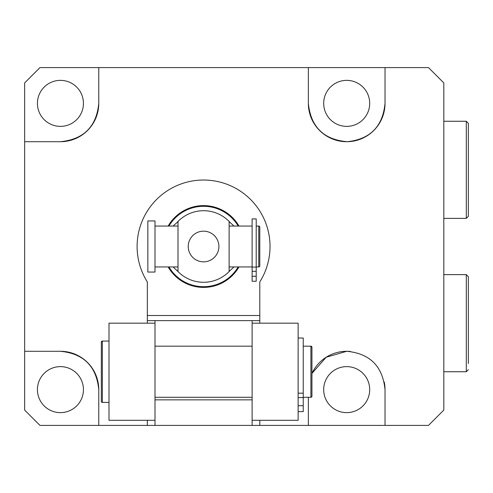 <?xml version="1.0" encoding="UTF-8"?>
<svg xmlns="http://www.w3.org/2000/svg" width="493" height="493" viewBox="0 0 493 493"><rect width="100%" height="100%" fill="white"/><g stroke="black" fill="none" stroke-linecap="round" stroke-linejoin="round"><path stroke-width="0.74" d="M346.69 366.626A23.005 23.005 0 0 0 323.685 389.63A23.005 23.005 0 0 0 346.69 412.635A23.005 23.005 0 0 0 369.695 389.63A23.005 23.005 0 0 0 346.69 366.626M60.429 366.626A23.005 23.005 0 0 0 37.431 389.63A23.005 23.005 0 0 0 60.429 412.635A23.005 23.005 0 0 0 83.434 389.63A23.005 23.005 0 0 0 60.429 366.626M60.429 126.374A23.005 23.005 0 0 1 37.431 103.37A23.005 23.005 0 0 1 60.429 80.365A23.005 23.005 0 0 1 83.434 103.37A23.005 23.005 0 0 1 60.429 126.374M346.69 126.374A23.005 23.005 0 0 1 323.685 103.37A23.005 23.005 0 0 1 346.69 80.365A23.005 23.005 0 0 1 369.695 103.37A23.005 23.005 0 0 1 346.69 126.374M350.48 351.478A38.337 38.337 0 0 0 346.69 351.293C369.904 353.444 382.679 366.225 385.027 389.63A38.337 38.337 0 0 0 384.263 382.02M154.999 323.174L154.999 320.623L252.12 320.623L252.12 425.41L154.999 425.41L154.999 420.301L108.996 420.301L108.996 323.174L154.999 323.174L154.999 420.301M252.12 320.623L259.793 320.623L259.793 281.916A66.45 66.45 0 0 0 160.194 196.146A66.45 66.45 0 0 0 147.333 281.916L147.333 315.508L259.793 315.508M154.999 320.623L147.333 320.623L147.333 315.508M98.773 389.63A38.337 38.337 0 0 0 60.429 351.293C83.674 353.561 96.449 366.342 98.773 389.63L98.773 425.41L98.773 389.63M60.429 141.707A38.337 38.337 0 0 0 98.773 103.37C96.499 126.609 83.724 139.39 60.429 141.707L24.65 141.707L60.429 141.707M308.353 103.37A38.337 38.337 0 0 0 346.69 141.707A38.337 38.337 0 0 0 385.027 103.37C382.759 126.485 370.181 139.266 347.294 141.707C323.753 139.735 310.775 126.954 308.353 103.37L308.353 67.59L308.353 103.37M346.69 351.293A38.337 38.337 0 0 0 311.933 373.454L326.169 357.246L346.69 351.293M147.333 420.301L147.333 425.41L39.982 425.41L24.65 410.077L24.65 351.293L60.429 351.293L24.65 351.293L24.65 82.923L39.982 67.59L98.773 67.59L98.773 103.37L98.773 67.59L385.027 67.59L385.027 103.37M147.333 320.623L147.333 323.174M147.333 425.41L154.999 425.41M385.027 389.63L385.027 425.41L308.353 425.41L308.353 397.296L308.353 425.41L252.12 425.41M259.793 425.41L259.793 420.301M259.793 323.174L259.793 320.623M385.027 67.59L428.479 67.59L443.811 82.923L443.811 410.077L428.479 425.41L385.027 425.41M256.212 266.947L258.77 266.947A1.023 1.023 0 0 0 259.793 265.924L259.793 227.076A1.023 1.023 0 0 0 258.77 226.053L256.212 226.053M147.845 272.056L147.845 220.944L154.999 220.944L154.999 272.056L147.845 272.056M252.12 226.053L229.122 226.053L229.122 266.947L252.12 266.947M154.999 266.947L178.004 266.947L178.004 226.053L154.999 226.053M168.144 226.053A40.894 40.894 0 0 1 238.976 226.053M173.363 226.053A36.47 36.47 0 0 1 173.912 225.264L176.796 222.756A35.779 35.779 0 0 1 230.33 222.756L233.207 225.264A36.47 36.47 0 0 1 233.756 226.053M188.227 246.5A15.332 15.332 0 0 0 203.56 261.832A15.332 15.332 0 0 0 218.898 246.5A15.332 15.332 0 0 0 203.56 231.168A15.332 15.332 0 0 0 188.227 246.5M230.33 222.756L229.122 221.456L229.122 271.544A35.779 35.779 0 0 1 178.004 271.544L178.004 221.456L176.796 222.756M233.756 266.947A36.47 36.47 0 0 1 233.207 267.736L230.33 270.244A35.779 35.779 0 0 1 229.122 271.544L229.122 266.947M178.004 266.947L178.004 271.544L173.912 267.736A36.47 36.47 0 0 1 173.363 266.947M178.004 271.544A35.779 35.779 0 0 1 176.796 270.244M230.33 270.244L229.122 271.544M238.976 266.947A40.894 40.894 0 0 1 168.144 266.947A40.894 40.894 0 0 0 238.976 266.947M256.212 218.91L256.212 281.263L252.12 281.263L252.12 218.91L256.212 218.91M102.347 341.064A1.023 1.023 -0 0 0 101.324 342.087L101.324 401.382L101.324 342.087L102.347 341.064L108.996 341.064L102.347 341.064L102.347 402.405A1.023 1.023 180 0 1 101.324 401.382A1.023 1.023 180 0 0 102.347 402.411L108.996 402.411L102.347 402.405M310.91 397.296L303.238 397.296L310.91 397.296A1.023 1.023 -0 0 0 311.933 396.273L311.933 347.201L311.933 396.273A1.023 1.023 -0 0 1 310.91 397.296L303.238 397.296L310.91 397.296L310.91 346.178A1.023 1.023 180 0 1 311.933 347.201L311.933 396.273M154.999 397.296L252.12 397.296L154.999 397.296M154.999 346.178L252.12 346.178L154.999 346.178M310.91 346.178L303.238 346.178L310.91 346.178L311.933 347.201M252.12 323.174L298.129 323.174L298.129 420.301L252.12 420.301M303.238 411.612L298.129 411.612L303.238 411.612L298.129 411.612L303.238 411.612L298.129 411.606L303.238 411.606L298.129 411.606L303.238 411.606L303.238 405.714L298.129 405.714M298.129 338.019L303.238 338.019L303.238 405.714M468.35 363.458L468.35 276.659L466.304 274.613L443.811 274.613M468.35 340.885L468.35 305.469M468.35 123.305L468.35 216.341L466.304 218.387L466.304 121.26L468.35 123.305M468.35 187.531L468.35 152.115M154.999 399.854L252.12 399.854M258.77 266.947L258.77 226.053M238.181 226.053A40.21 40.21 0 0 0 168.939 226.053M168.939 266.947A40.21 40.21 0 0 0 238.181 266.947M233.207 225.264L233.207 226.053M233.207 266.947L233.207 267.736M173.912 267.736L173.912 266.947M173.912 226.053L173.912 225.264M256.212 267.089L252.12 267.089M256.212 271.323L252.12 271.323M256.212 276.271L252.12 276.271M303.238 393.18L298.129 393.18M303.238 397.543L298.129 397.543M468.35 369.695L466.304 371.74L466.304 274.613M466.304 371.74L443.811 371.74M466.304 121.26L443.811 121.26M466.304 218.387L443.811 218.387"/></g></svg>
